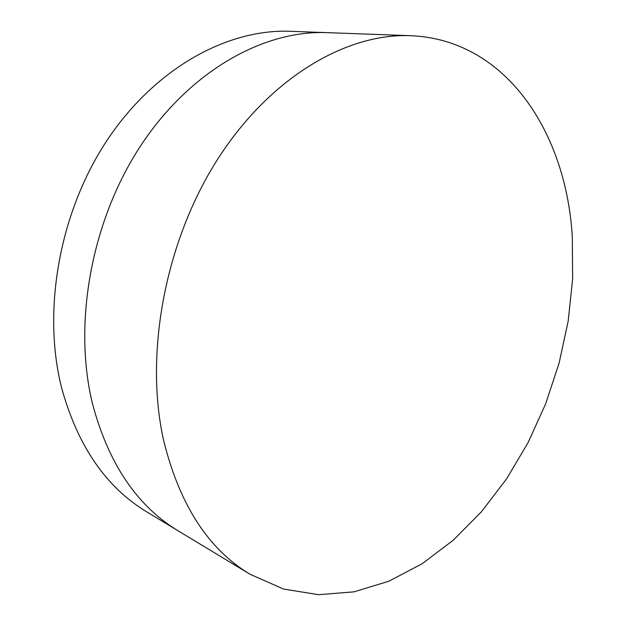 <?xml version="1.0" encoding="UTF-8"?>
<svg xmlns="http://www.w3.org/2000/svg" width="626" height="626" viewBox="0 0 626 626"><rect width="100%" height="100%" fill="white"/><g stroke="black" fill="none" stroke-linecap="round" stroke-linejoin="round"><path stroke-width="0.94" d="M250.032 574.253L178.308 530.918C137.071 506.105 108.462 463.67 92.46 403.613C72.772 323.094 91.506 220.078 141.053 145.185C190.711 70.222 264.149 30.064 326.991 32.638L290.268 31.3C228.028 28.773 156.023 67.381 107.758 139.293C59.611 211.15 41.864 310.026 61.63 387.893C77.647 445.986 106.052 487.325 146.852 511.919L178.308 530.918C137.071 506.105 108.462 463.67 92.46 403.613C72.772 323.094 91.506 220.078 141.053 145.185C190.711 70.222 264.149 30.064 326.991 32.638L410.742 35.698C507.068 39.72 566.507 133.925 572.32 237.215L572.633 278.985L568.173 321.185L559.12 363.025L545.684 403.747L528.094 442.598L506.622 478.82L481.55 511.63L453.255 540.215L422.182 563.705L388.879 581.218L354.066 591.836L318.587 594.7L283.5 589.035L250.032 574.253C208.098 549.104 179.255 504.306 163.503 439.851C144.238 353.322 165.334 240.736 217.942 158.785C270.651 76.74 346.968 33.014 410.742 35.698"/></g></svg>
